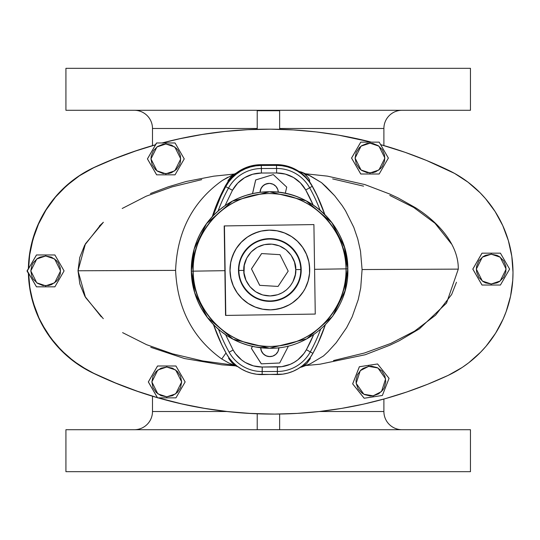 <?xml version="1.0" encoding="UTF-8"?>
<svg xmlns="http://www.w3.org/2000/svg" width="540" height="540" viewBox="0 0 540 540"><rect width="100%" height="100%" fill="white"/><g stroke="black" fill="none" stroke-linecap="round" stroke-linejoin="round"><path stroke-width="0.81" d="M402.077 429.712A18.185 18.185 0 0 1 383.893 411.527L383.893 399.046L383.893 411.527A18.185 18.185 0 0 0 402.077 429.712M152.489 411.527A18.185 18.185 0 0 1 134.305 429.712A18.185 18.185 0 0 0 152.489 411.527L152.489 396.225L152.489 411.527L226.868 411.527L152.489 411.527M134.305 110.288A18.185 18.185 0 0 1 152.489 128.473L152.489 145.625L152.489 128.473A18.185 18.185 0 0 0 134.305 110.288M383.893 128.473A18.185 18.185 0 0 1 402.077 110.288A18.185 18.185 0 0 0 383.893 128.473L279.632 128.473L383.893 128.473L383.893 145.557L383.893 128.473M319.241 411.527L383.893 411.527L319.241 411.527M470.455 471.677L470.455 429.712L65.927 429.712L65.927 471.677L470.455 471.677L65.927 471.677L65.927 429.712L470.455 429.712L470.455 471.677M65.927 68.324L65.927 110.288L470.455 110.288L470.455 68.324L65.927 68.324L65.927 110.288L470.455 110.288L470.455 68.324L65.927 68.324M268.36 129.168L247.617 129.688L224.829 131.456L202.169 134.474L179.712 138.733L162.196 142.965A414.99 414.99 -90 0 1 268.312 129.168A414.99 414.99 90 0 0 162.196 142.965L179.712 138.733L202.169 134.474L224.829 131.456L247.617 129.688L268.36 129.168M155.581 144.774L135.675 150.937L114.224 158.834L93.238 167.9L79.279 175.81L72.758 180.482L60.77 191.147L55.37 197.087L45.9 210.033L38.347 224.188L35.336 231.626L30.922 247.057L29.545 254.961L28.492 268.778A113.663 113.663 -90 0 1 93.238 167.9A414.99 414.99 -90 0 1 155.581 144.774A414.99 414.99 90 0 0 93.238 167.9L79.164 175.81L66.454 185.605L55.256 197.087L45.779 210.033L38.225 224.188L32.738 239.261L29.43 254.961L28.37 268.988A113.663 113.663 90 0 1 93.123 167.9L93.359 167.9A414.99 414.99 -90 0 1 155.554 144.815L135.79 150.937L114.345 158.834L93.238 167.9A113.663 113.663 90 0 0 28.492 268.778L29.545 254.961L30.922 247.057L35.336 231.626L38.347 224.188L45.9 210.033L55.37 197.087L60.77 191.147L72.758 180.482L79.279 175.81L93.238 167.9L114.224 158.834L135.675 150.937L155.581 144.774M157.424 397.69A414.99 414.99 90 0 1 93.953 373.511A113.663 113.663 90 0 1 28.384 272.835L29.558 286.969L30.996 294.86L35.532 310.25L38.603 317.669L46.271 331.763L55.849 344.628L61.297 350.527L73.366 361.098L79.934 365.715L94.075 373.511L80.048 365.715L67.264 356.022L55.971 344.628L46.393 331.763L38.725 317.669L33.116 302.636L29.673 286.969L28.505 273.051L29.673 286.969L31.118 294.86L35.654 310.25L38.725 317.669L46.393 331.763L55.971 344.628L61.418 350.527L73.487 361.098L86.92 369.86L94.075 373.511L114.959 382.793L136.323 390.92L157.403 397.649A414.99 414.99 -90 0 1 94.075 373.511A113.663 113.663 -90 0 1 28.505 273.051A113.663 113.663 90 0 0 94.075 373.511L114.838 382.793L136.208 390.92L157.991 397.852L180.117 403.576L202.527 408.071L225.153 411.332L247.921 413.336L272.99 414.092M158.105 397.852L180.238 403.576L202.649 408.071L225.275 411.332L248.042 413.336L273.112 414.092L251.404 413.525L228.137 411.649L205.018 408.476L182.108 404.001L158.132 397.858A414.99 414.99 90 0 0 273.058 414.092A414.99 414.99 -90 0 1 158.132 397.858M268.238 129.168L247.502 129.688L224.708 131.456L202.054 134.474L179.597 138.733L162.074 142.965A414.99 414.99 90 0 1 268.184 129.168L268.421 129.168A414.99 414.99 -90 0 1 371.365 142.142L338.83 135.189L316.204 131.929L293.436 129.924L270.587 129.175L247.739 129.688L224.951 131.456L202.291 134.474L179.834 138.733L162.311 142.965A414.99 414.99 -90 0 1 268.421 129.168M155.601 144.733L135.554 150.937L114.102 158.834L93.123 167.9A414.99 414.99 90 0 1 155.601 144.733M257.216 128.473L152.489 128.473L257.216 128.473M158.031 397.858L175.952 397.858L185.153 381.929L175.952 365.999L166.766 365.999L166.772 367.031L175.709 370.008L181.669 381.929L175.709 393.849L166.772 396.826L166.766 397.858L175.952 397.858L185.153 381.929L175.952 365.999L157.559 365.999L148.358 381.929L157.559 397.858L158.031 397.858A414.99 414.99 90 0 0 272.936 414.092L273.173 414.092A414.99 414.99 -90 0 1 158.254 397.858L182.23 404.001L205.132 408.476L228.258 411.649L251.519 413.525L274.853 414.086A414.99 414.99 -90 0 1 273.173 414.092M279.632 111.638L279.632 110.714L257.216 110.714L257.216 111.625M279.632 122.431L279.632 117.079M257.216 428.004L257.216 429.678L279.632 429.678L279.632 427.997M279.632 424.022L279.632 414.963M279.632 429.678L279.632 414.038L279.632 429.678L257.216 429.678L257.216 413.795L257.216 429.678M257.216 110.714L257.216 129.317L257.216 110.714L279.632 110.714L279.632 129.323L279.632 110.714M249.534 166.347L249.905 166.3L249.534 166.347A1.168 1.168 -90 0 1 249.716 166.306A1.168 1.168 90 0 0 249.534 166.347M230.573 176.047L222.325 180.482C192.719 201.515 177.147 231.485 175.601 270.385C177.37 308.597 192.753 338.128 221.744 358.985L226.031 352.951L221.744 358.985C192.753 338.128 177.37 308.597 175.601 270.385L78.01 270.769L85.516 297.439L103.302 318.668M222.014 345.317L213.347 324.446M212.126 216.844L225.356 185.834L228.015 181.609L228.001 180.617L230.668 177.208L233.719 174.488L236.412 172.969L231.64 176.216L228.001 180.617L228.015 181.609L237.465 172.199L243.277 168.764L249.527 166.334C240.644 169.047 233.476 174.137 228.015 181.609L225.356 185.834L220.536 195.554L216.23 205.571L212.294 216.662A172.76 172.76 -90 0 1 225.464 185.834A40.682 40.682 -90 0 1 260.989 164.68L255.582 165.065L250.276 166.165L245.167 167.954L240.341 170.411L235.879 173.482L231.869 177.127L225.356 185.834M230.303 176.155L234.799 173.785M94.189 373.511L94.075 373.511A414.99 414.99 90 0 0 157.403 397.649L137.234 391.237L115.405 382.982L94.189 373.511A113.663 113.663 -90 0 1 28.627 273.267L29.795 286.969L31.239 294.86L33.23 302.636L38.84 317.669L42.424 324.851L51.071 338.364L61.533 350.527L73.602 361.098L87.041 369.86L94.189 373.511L115.519 382.982L137.349 391.237L157.376 397.609A414.99 414.99 -90 0 1 94.189 373.511M274.853 414.086L297.216 413.39L319.518 411.494L341.678 408.395L363.643 404.109L385.344 398.642L406.714 392.013L427.7 384.244L448.24 375.354A414.99 414.99 -90 0 1 274.853 414.086M458.15 269.129L362.084 269.541L360.727 287.793L358.229 299.653L352.154 316.852L346.592 327.719L336.204 342.731L327.949 351.79L323.474 355.982L310.271 363.818L323.474 355.982L327.949 351.79L336.204 342.731L346.592 327.719L352.154 316.852L358.229 299.653L360.727 287.793L362.084 269.541L458.15 269.129M228.663 362.921L221.744 358.985L228.663 362.921L236.885 366.404L234.407 364.892L231.376 362.063L228.717 358.526L228.724 357.156L228.717 358.526L232.342 363.089L234.407 364.892L238.14 366.903M323.993 212.22L316.94 195.163L311.931 185.483L308.981 180.941L305.458 176.83L301.415 173.219L296.933 170.181L292.079 167.764L286.956 166.016L281.644 164.957L276.237 164.619L260.928 164.68L276.237 164.619A40.682 40.682 -90 0 1 311.931 185.483A172.76 172.76 -90 0 1 323.993 212.22M213.523 324.621L214.083 326.241A172.76 172.76 -90 0 1 213.523 324.621M99.367 226.037L103.37 222.264L85.442 243.797L78.01 270.769L175.601 270.378C177.147 231.485 192.719 201.515 222.325 180.482L227.914 177.215M305.876 174.407L309.515 175.581L321.503 182.628L326.14 186.773L334.658 195.73L342.185 205.585L345.546 210.823L353.801 227.347L357.791 239.044L360.504 251.154L362.084 269.541L360.504 251.154L357.791 239.044L353.801 227.347L345.546 210.823L342.185 205.585L334.658 195.73L321.503 182.628L310.493 175.966L301.624 172.125L304.985 174.197L307.915 177.329L309.602 179.84L309.623 181.98L309.602 179.84L309.609 181.804L309.602 179.84L307.915 177.329L303.912 173.374L299.228 171.504L301.624 172.125M380.619 144.626A414.99 414.99 -90 0 1 447.404 169.749A113.663 113.663 -90 0 1 448.24 375.354L462.2 367.45L468.727 362.779L480.708 352.114L486.108 346.174L495.578 333.221L503.132 319.072L506.142 311.627L510.557 296.204L512.75 280.314L513 272.288L511.805 256.291L508.363 240.624L502.754 225.592L495.086 211.498L485.507 198.632L480.06 192.733L467.991 182.162L454.558 173.401L426.519 160.461L405.155 152.341L380.619 144.626M28.613 268.562A113.663 113.663 -90 0 1 93.359 167.9L79.4 175.81L66.69 185.605L55.492 197.087L46.022 210.033L38.462 224.188L32.974 239.261L29.666 254.961L28.613 268.562M302.528 366.728L300.091 367.47L303.676 366.127L306.841 363.501L310.325 358.621L310.325 357.46L310.325 358.621L306.841 363.501L301.975 366.957L310.493 363.737M276.345 164.619A40.682 40.682 90 0 0 276.176 164.619L260.928 164.68A40.682 40.682 90 0 0 249.581 166.347A40.682 40.682 -90 0 1 260.928 164.68L276.176 164.619A40.682 40.682 -90 0 1 276.345 164.619L276.399 164.619M456.469 282.272L451.643 294.523L435.577 315.178L414.592 331.128L390.737 343.46L364.493 352.998L333.504 360.545M234.266 365.202L202.709 360.943L172.517 353.828L146.597 344.689L122.6 332.633M101.304 316.859L84.854 296.257L79.846 283.979L78.01 270.769L79.745 257.54L84.659 245.207L100.987 224.438M122.209 208.481L146.144 196.229L171.977 186.907L201.757 179.631M332.667 178.916L363.569 186.151M389.786 195.406L413.788 207.509L434.99 223.27L451.325 243.79M276.176 164.619L260.928 164.68L249.905 166.3M305.728 189.986A165.2 165.2 -90 0 1 313.126 204.991L305.728 189.986L309.65 187.785L305.728 189.986L300.449 182.925L293.497 177.498L285.363 174.103L276.622 172.969A33.169 33.169 -90 0 1 305.728 189.986M320.105 210.249A169.709 169.709 90 0 0 309.65 187.785A169.709 169.709 -90 0 1 320.105 210.249M312.228 186.3L309.65 187.785L312.228 186.3L317.23 195.98L324.817 214.583A172.766 172.76 90 0 0 312.228 186.3A40.736 40.736 90 0 0 276.487 165.402L281.9 165.739L287.219 166.799L292.349 168.554L297.209 170.971L301.698 174.015L305.741 177.626L309.272 181.751L312.228 186.3M261.428 173.029L276.622 172.969L276.588 168.46L276.487 165.402L261.286 165.463L276.487 165.402L276.588 168.46A37.678 37.678 -90 0 1 309.65 187.785A37.678 37.678 90 0 0 276.588 168.46L276.622 172.969L261.428 173.029L261.286 165.463A40.736 40.736 90 0 0 225.72 186.651L228.629 182.075L232.126 177.923L236.149 174.278L240.611 171.2L245.444 168.743L250.567 166.948L255.879 165.847L261.286 165.463L261.394 168.52L276.588 168.46L261.394 168.52L261.428 173.029L252.7 174.238L244.593 177.701L237.681 183.175L232.463 190.276A33.169 33.169 -90 0 1 261.428 173.029M233.111 350.014L229.156 352.215A37.678 37.678 90 0 0 262.217 371.54A37.678 37.678 -90 0 1 229.156 352.215L233.111 350.014A33.169 33.169 -90 0 0 262.211 367.031L262.217 371.54L277.412 371.48L277.331 374.537L256.723 374.261L251.397 373.201L246.267 371.446L241.414 369.029L236.918 365.985L232.875 362.374L229.345 358.25L226.395 353.7A40.736 40.736 90 0 0 262.136 374.598L262.211 367.031L277.412 366.971L277.331 374.537A40.736 40.736 90 0 0 312.903 353.349L309.987 357.925L306.49 362.077L302.474 365.722L298.006 368.8L293.173 371.257L288.05 373.052L282.744 374.152L262.136 374.598L262.217 371.54L277.412 371.48A37.678 37.678 90 0 0 310.311 351.884A37.678 37.678 -90 0 1 277.412 371.48L277.412 366.971A33.169 33.169 -90 0 0 306.376 349.724L312.903 353.349A172.766 172.76 90 0 0 325.262 324.972L317.824 343.629L312.903 353.349L310.311 351.884A169.709 169.709 90 0 0 320.584 329.339A169.709 169.709 -90 0 1 310.311 351.884L306.376 349.724A165.2 165.2 -90 0 0 313.652 334.658L306.376 349.724L304 353.45L297.884 359.795L294.246 362.3L290.311 364.304L281.812 366.66L262.211 367.031L253.469 365.897L245.335 362.502L241.684 360.018L235.514 353.727L233.111 350.014L225.592 334.733M225.072 205.625L232.463 190.276L225.72 186.651A172.766 172.76 90 0 0 213.091 215.825L220.793 196.371L225.72 186.651L228.494 188.116A37.678 37.678 -90 0 1 261.394 168.52A37.678 37.678 90 0 0 228.494 188.116L232.463 190.276M226.395 353.7L221.387 344.021L213.536 324.635A172.766 172.76 90 0 0 226.395 353.7M229.156 352.215A169.709 169.709 -90 0 1 218.545 329.346M218.066 211.073A169.709 169.709 -90 0 1 228.494 188.116M156.593 143.019L155.25 144.835L156.593 143.019M28.377 268.657L27.047 270.972L28.391 273.281L27 270.972L28.397 273.368L27 270.972L28.377 268.657M157.214 397.629L158.072 397.879L157.214 397.629M378.844 142.142L374.058 142.142L378.844 142.142M238.862 270.466A30.956 30.956 90 0 0 270.284 300.956A30.956 30.956 90 0 0 300.773 269.534L301.212 269.528A31.367 31.367 -90 0 1 270.324 301.367A31.367 31.367 -90 0 1 238.484 270.473L243.857 270.392C242.933 277.999 250.985 295.88 270.189 295.94C289.386 295.299 296.899 277.182 295.738 269.609L300.773 269.534C302.15 278.566 293.186 300.186 270.284 300.956C247.367 300.875 237.755 279.538 238.862 270.466C237.485 261.434 246.449 239.814 269.352 239.044C292.268 239.126 301.88 260.462 300.773 269.534L295.738 269.609L295.319 274.678L292.862 281.887L290.101 286.153L286.558 289.805L282.373 292.694L277.702 294.712L270.189 295.94L262.643 294.941L255.71 291.789L249.993 286.76L245.984 280.287L244.019 272.93L244.282 265.322L246.733 258.113L251.181 251.93L257.222 247.306L264.357 244.634L271.951 244.148L279.362 245.882L285.95 249.696L291.148 255.265L294.509 262.096L295.738 269.609C296.669 262.001 288.617 244.121 269.406 244.06C250.209 244.701 242.703 262.818 243.857 270.392L238.484 270.473L238.68 273.544L241.056 282.44L245.903 290.264L252.821 296.345L258.282 299.16L264.195 300.854L270.324 301.367L279.41 299.875L287.672 295.819L294.394 289.535L299.012 281.563L301.111 272.606L300.517 263.419L297.29 254.799L291.695 247.489L284.216 242.116L275.501 239.146L266.308 238.835L257.411 241.204L249.588 246.058L243.506 252.97L239.699 261.347L238.484 270.473A31.367 31.367 -90 0 1 269.379 238.633A31.367 31.367 -90 0 1 301.212 269.528L300.773 269.534A30.956 30.956 90 0 0 269.352 239.044A30.956 30.956 90 0 0 238.862 270.466M269.845 230.135A39.866 39.866 90 0 1 309.71 269.399L309.582 273.308L308.171 280.996L305.289 288.259L303.325 291.647L298.431 297.736L292.471 302.778L289.15 304.837L281.981 307.935L274.354 309.569L270.452 309.825L262.67 309.177L255.163 307.024L248.225 303.446L242.116 298.586L239.45 295.724L237.074 292.626L233.287 285.795L230.911 278.357L230.026 270.601L230.675 262.818L231.566 259.018L234.448 251.755L236.405 248.373L241.265 242.264L247.226 237.222L250.547 235.163L257.715 232.065L261.488 231.059L269.251 230.175L277.027 230.823L284.533 232.976L291.472 236.554L294.651 238.835L297.581 241.414L302.63 247.374L306.41 254.205L308.792 261.644L309.42 265.498L309.541 273.308L308.131 280.982L305.255 288.245L303.298 291.627L298.465 297.763L292.498 302.812L289.17 304.871L285.66 306.599L278.215 308.981L270.452 309.865L262.663 309.211L255.15 307.058L248.204 303.48L242.089 298.613L237.04 292.646L233.253 285.809L230.87 278.37L229.986 270.601L230.634 262.811L232.794 255.299L236.372 248.353L241.238 242.237L247.205 237.188L254.036 233.401L261.482 231.019L269.251 230.135L277.034 230.789L284.546 232.943L291.499 236.52L297.614 241.387L302.656 247.354L306.45 254.192L308.826 261.63L309.71 269.399A39.866 39.866 90 0 1 269.771 309.865A39.866 39.866 90 0 0 269.845 309.865L269.845 309.865A39.866 39.866 90 0 0 309.71 269.399A39.866 39.866 -90 0 1 269.851 309.865A39.866 39.866 -90 0 1 229.986 270.601L230.026 270.601A39.825 39.825 -90 0 1 269.251 230.175A39.825 39.825 -90 0 1 309.67 269.399L309.71 269.399A39.866 39.866 90 0 0 269.791 230.135A39.866 39.866 90 0 1 269.845 230.135L269.851 230.135A39.866 39.866 -90 0 1 309.71 269.399L309.67 269.399A39.825 39.825 -90 0 1 270.452 309.825A39.825 39.825 -90 0 1 230.026 270.601L229.986 270.601A39.866 39.866 -90 0 1 269.851 230.135M269.615 191.747L260.712 192.254L253.132 193.489L245.714 195.473L238.518 198.167L231.626 201.555L225.106 205.598L219.004 210.269L213.394 215.507L208.325 221.279L203.843 227.516L199.996 234.157L196.816 241.151L194.339 248.42L192.584 255.893L191.572 263.507L191.335 271.181A78.253 78.253 -90 0 1 269.575 191.747A78.253 78.253 90 0 0 191.309 271.181A78.253 78.253 90 0 0 269.555 348.253L306.707 338.884L332.6 316.379L344.966 290.959L347.821 268.819L344.412 247.138L331.749 222.487L306.092 200.792L269.575 191.747A78.253 78.253 -90 0 1 347.821 268.819L346.019 268.846L347.821 268.819C348.233 227.428 310.959 190.708 269.575 191.747L232.45 201.116L206.557 223.621L194.184 249.041L191.335 271.181L193.151 271.154C189.743 248.839 211.876 195.46 268.434 193.563C325.019 193.752 348.752 246.443 346.019 268.846A76.444 76.444 90 0 0 268.434 193.563A76.444 76.444 90 0 0 193.151 271.154L224.89 270.675L224.195 225.929L313.909 224.579L315.259 314.071L225.544 315.421L224.89 270.675L193.151 271.154A76.444 76.444 90 0 0 270.743 346.437A76.444 76.444 90 0 0 346.019 268.846L314.584 269.318L346.019 268.846C349.427 291.161 327.294 344.54 270.743 346.437C214.15 346.248 190.418 293.558 193.151 271.154L191.335 271.181L194.738 292.862L207.407 317.513L233.064 339.208L269.575 348.253A78.253 78.253 -90 0 1 191.335 271.181L191.801 278.843L193.043 286.423L195.021 293.841L197.721 301.03L201.11 307.922L205.153 314.449L209.824 320.551L215.062 326.16L220.833 331.229L227.063 335.711L233.712 339.559L240.705 342.738L247.968 345.215L255.447 346.97L269.609 348.253M224.444 225.929L225.544 315.421L224.444 225.929L225.794 315.421L315.259 314.071L313.909 224.579L224.444 225.929M261.583 253.564L251.458 268.893L259.673 285.329L278.06 286.436L288.185 271.107L279.976 254.671L261.583 253.564L251.458 268.893L261.583 253.564M251.458 268.893L259.72 285.329L251.458 268.893M259.673 285.329L278.06 286.436L259.673 285.329M278.06 286.436L288.185 271.107L279.976 254.671L261.63 253.564L251.505 268.893L259.72 285.329L278.06 286.436M264.613 184.619L264.613 184.619A9.092 9.092 -90 0 1 278.282 192.233L277.79 189.52L276.001 186.455L273.179 184.302L269.75 183.398L266.234 183.877L263.169 185.666L261.016 188.487L260.098 192.321A9.092 9.092 -90 0 1 264.613 184.619M268.913 183.384L264.85 184.464L262.109 186.725L260.442 189.857L260.064 192.328A9.092 9.092 -90 0 1 269.15 183.384L269.129 183.384M252.511 193.631L255.663 179.948L273.233 174.575L286.726 187.103L285.282 193.34L286.726 187.103L273.233 174.575L255.663 179.948L273.281 174.575L255.71 179.948L252.558 193.617L255.663 179.948L252.511 193.631M278.91 347.693A9.092 9.092 -90 0 1 269.818 356.616A9.092 9.092 -90 0 1 260.726 347.753L261.218 350.48L263.007 353.545L265.829 355.698L269.257 356.603L272.774 356.123L275.839 354.335L277.985 351.513L278.91 347.693M269.757 356.616L269.764 356.616A9.092 9.092 -90 0 1 260.692 347.746L261.549 351.385L263.655 354.24L266.693 356.076L270.203 356.609M261.293 363.845L251.377 348.374L252.423 346.349L251.377 348.374L252.464 346.363L251.424 348.374L261.34 363.845L251.377 348.374L261.293 363.845L279.693 362.995L261.293 363.845M288.137 346.673L279.693 362.995L288.137 346.673L287.773 346.106L288.137 346.673M491.245 254.198L500.182 257.182L506.142 269.102L500.182 281.016L491.245 284L491.245 285.032L500.425 285.032L509.625 269.102L500.425 253.166L491.245 253.166L491.245 254.198L491.245 253.166L481.997 253.166L472.804 269.102L481.997 253.166L472.804 269.102L481.997 285.032L472.804 269.102L481.997 285.032L500.425 285.032L509.625 269.102L500.425 253.166L482.031 253.166L472.838 269.102L482.031 285.032L491.245 285.032L491.245 284L482.308 281.016L476.348 269.102L482.308 257.182L491.245 254.198L485.541 255.332L482.969 256.709L478.858 260.82L476.631 266.193L476.348 269.102L476.631 272.005L478.858 277.378L482.969 281.488L485.541 282.865L491.245 284L496.942 282.865L499.52 281.488L503.631 277.378L505.858 272.005L505.858 266.193L503.631 260.82L499.52 256.709L496.942 255.332L491.245 254.198M509.402 269.494L509.402 268.711M368.651 366.377L377.933 367.976L385.621 378.864L381.524 391.541L373.133 395.834L373.288 396.853L382.367 395.469L389.063 378.338L377.575 363.974L368.496 365.357L368.651 366.377L368.496 365.357L359.357 366.741L377.575 363.974L359.357 366.741L352.661 383.873L359.357 366.741L352.661 383.873L364.149 398.237L352.661 383.873L364.149 398.237L364.649 398.169L382.367 395.469L389.063 378.338L377.575 363.974L359.39 366.741L352.694 383.873L364.183 398.237L373.288 396.853L373.133 395.834L363.852 394.234L356.164 383.346L360.261 370.67L368.651 366.377L363.184 368.354L360.848 370.103L357.399 374.787L356.008 380.43L356.164 383.346L358.142 388.814L362.063 393.107L364.574 394.598L370.217 395.989L373.133 395.834L378.601 393.856L382.894 389.934L384.386 387.423L385.776 381.78L384.899 376.029L381.895 371.054L377.21 367.612L371.567 366.221L368.651 366.377M388.901 378.763L388.787 377.987M184.923 382.327L184.93 381.537M157.559 365.999L148.325 381.929L157.525 365.999L148.325 381.929L157.525 397.858L148.325 381.929L157.525 397.858L166.766 397.858L166.772 396.826L157.829 393.849L151.868 381.929L157.829 370.008L166.772 367.031L166.766 365.999L157.559 365.999M166.772 396.826L172.469 395.692L177.302 392.465L180.535 387.632L181.669 381.929L180.535 376.225L177.302 371.392L172.469 368.165L166.772 367.031L161.069 368.165L156.236 371.392L153.002 376.225L151.868 381.929L153.002 387.632L156.236 392.465L161.069 395.692L166.772 396.826M45.704 256L54.648 258.984L60.602 270.898L54.648 282.818L45.704 285.795L45.704 286.828L54.891 286.828L64.085 270.898L54.891 254.968L45.704 254.968L45.704 256L45.704 254.968L36.464 254.968L27.263 270.898L36.464 254.968L27.263 270.898L36.464 286.828L27.263 270.898L36.464 286.828L54.891 286.828L64.085 270.898L54.891 254.968L36.497 254.968L27.297 270.898L36.497 286.828L45.704 286.828L45.704 285.795L36.767 282.818L30.807 270.898L36.767 258.984L45.704 256L40.007 257.135L37.429 258.512L33.318 262.622L31.941 265.201L30.807 270.898L31.941 276.601L33.318 279.18L37.429 283.284L42.802 285.512L48.614 285.512L51.408 284.661L56.241 281.435L58.091 279.18L60.318 273.807L60.318 267.995L58.091 262.622L56.241 260.368L51.408 257.135L45.704 256M63.862 271.296L63.869 270.513M165.868 143.998L174.805 146.975L180.765 158.895L174.805 170.816L165.868 173.792L165.868 174.825L175.048 174.825L184.248 158.895L175.048 142.965L165.868 142.965L165.868 143.998L165.868 142.965L156.62 142.965L147.427 158.895L156.62 142.965L147.427 158.895L156.62 174.825L147.427 158.895L156.62 174.825L175.048 174.825L184.248 158.895L175.048 142.965L156.654 142.965L147.461 158.895L156.654 174.825L165.868 174.825L165.868 173.792L156.931 170.816L150.971 158.895L156.931 146.975L165.868 143.998L162.959 144.281L157.592 146.509L153.482 150.619L151.254 155.993L150.971 158.895L152.105 164.599L155.331 169.432L157.592 171.281L162.959 173.509L168.777 173.509L171.572 172.658L176.404 169.432L179.631 164.599L180.482 161.804L180.482 155.993L178.254 150.619L176.404 148.358L171.572 145.132L165.868 143.998M184.025 159.293L184.025 158.504M369.995 143.174L378.932 146.151L384.892 158.072L378.932 169.992L369.995 172.969L369.988 174.001L379.175 174.001L388.375 158.072L379.175 142.142L369.988 142.142L369.995 143.174L369.988 142.142L360.747 142.142L351.547 158.072L360.747 142.142L351.547 158.072L360.747 174.001L351.547 158.072L360.747 174.001L379.175 174.001L388.375 158.072L379.175 142.142L360.781 142.142L351.581 158.072L360.781 174.001L369.988 174.001L369.995 172.969L361.051 169.992L355.09 158.072L361.051 146.151L369.995 143.174L367.085 143.458L361.712 145.685L359.458 147.535L356.225 152.368L355.09 158.072L356.225 163.775L359.458 168.608L361.712 170.458L367.085 172.685L372.897 172.685L375.692 171.835L380.525 168.608L382.381 166.347L384.601 160.974L384.601 155.162L382.381 149.796L378.27 145.685L372.897 143.458L369.995 143.174M388.152 158.47L388.152 157.68M305.296 173.752L327.382 176.128L364.898 184.585L389.819 194.076L398.061 197.924L415.76 207.873C439.877 223.263 458.629 245.585 458.285 269.129L446.526 303.115L419.391 328.853L399.323 340.713L389.88 345.215L365.209 354.746L319.943 364.217L305.627 365.56M235.717 365.863L221.94 364.838L184.491 358.533L150.781 347.308M234.387 174.029L213.732 176.175L186.131 181.494L168.116 186.874L150.458 193.529M347.821 268.819C349.569 311.04 311.83 349.36 269.575 348.253L269.575 348.253"/></g></svg>
